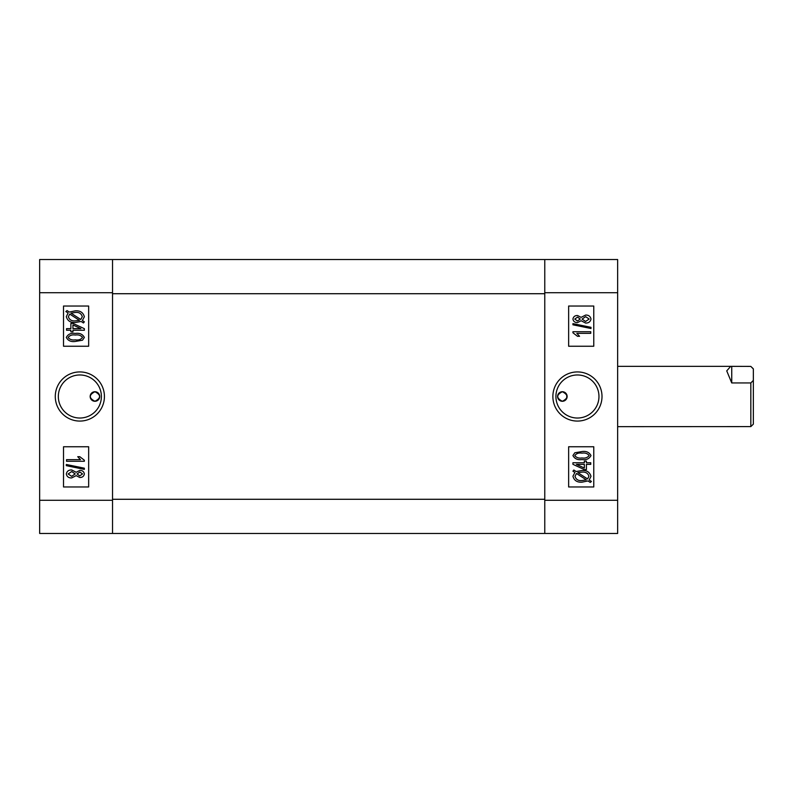 <?xml version="1.0" encoding="UTF-8"?>
<svg xmlns="http://www.w3.org/2000/svg" width="793" height="793" viewBox="0 0 793 793"><rect width="100%" height="100%" fill="white"/><g stroke="black" fill="none" stroke-linecap="round" stroke-linejoin="round"><path stroke-width="1.19" d="M562.356 401.278A4.778 4.778 0 0 1 557.588 396.5A4.778 4.778 0 0 1 562.356 391.722C556.2 394.904 556.2 398.086 562.356 401.278C568.522 398.096 568.522 394.914 562.356 391.722A4.778 4.778 0 0 1 567.134 396.5A4.778 4.778 0 0 1 562.356 401.278M577.443 371.927A24.573 24.573 0 0 0 552.87 396.5A24.573 24.573 0 0 0 577.443 421.073A24.573 24.573 0 0 0 602.006 396.5A24.573 24.573 0 0 0 577.443 371.927M577.443 374.97A21.53 21.53 0 0 0 555.913 396.5A21.53 21.53 0 0 0 577.443 418.03A21.53 21.53 0 0 0 598.963 396.5A21.53 21.53 0 0 0 577.443 374.97M617.648 292.716L617.648 533.461L544.771 533.461L544.771 259.539L617.648 259.539L617.648 292.716L544.771 292.716M568.64 446.756L568.64 486.971L593.769 486.971L593.769 446.756L568.64 446.756M568.64 306.029L568.64 346.244L593.769 346.244L593.769 306.029L568.64 306.029M574.905 472.459L572.933 471.191L573.845 470.031L576.144 471.528L582.062 470.517C586.8 470.199 589.774 472.142 590.983 476.325L589.189 479.993L591.439 481.45L590.279 482.431L587.97 480.935L581.983 482.174C577.155 482.501 574.132 480.528 572.933 476.246L574.905 472.459M581.963 480.568L586.275 479.834L576.511 473.5L574.994 476.296C575.976 479.487 578.305 480.915 581.963 480.568M588.931 476.266C587.92 473.183 585.64 471.805 582.092 472.122L577.839 472.628L587.603 478.962L588.931 476.266M590.755 464.351L586.414 464.351L586.414 469.605L584.362 469.605L572.933 464.331L572.933 462.755L584.362 462.755L584.362 461.149L586.414 461.149L586.414 462.755L590.755 462.755L590.755 464.351M576.412 464.351L584.362 468.029L584.362 464.351L576.412 464.351M581.973 459.553C577.671 460.178 574.667 458.84 572.933 455.549L574.796 452.783L581.973 451.554C586.255 450.939 589.258 452.278 590.983 455.569C589.249 458.869 586.235 460.198 581.973 459.553M581.963 453.16C578.791 452.625 576.392 453.437 574.766 455.608C576.461 457.68 578.86 458.463 581.963 457.957C585.115 458.483 587.514 457.67 589.159 455.519C587.474 453.437 585.075 452.644 581.963 453.16M572.933 331.732L590.755 331.732L590.755 333.328L576.818 333.328L579.564 336.301L577.502 336.301L572.933 332.773L572.933 331.732M590.983 327.331L590.983 328.51L572.933 324.803L572.933 323.623L590.983 327.331M581.1 320.719L577.482 322.592C574.915 322.632 573.398 321.462 572.933 319.064C573.418 316.655 574.955 315.465 577.552 315.515L581.1 317.369L585.65 315.059C588.604 314.98 590.389 316.308 590.983 319.044C590.389 321.809 588.584 323.138 585.591 323.048L581.1 320.719M577.552 317.111L574.766 319.064L577.433 320.996L580.248 319.044L577.552 317.111M585.65 316.655L582.072 319.083L585.581 321.452L589.159 319.044L585.65 316.655M544.771 293.717L544.771 499.283L112.527 499.283L112.527 293.717L544.771 293.717M544.771 533.461L39.65 533.461L39.65 259.539L544.771 259.539M94.932 401.278A4.778 4.778 0 0 1 90.164 396.5A4.778 4.778 0 0 1 94.932 391.722C101.098 394.904 101.098 398.086 94.932 401.278C88.776 398.096 88.776 394.914 94.932 391.722A4.778 4.778 0 0 1 99.71 396.5A4.778 4.778 0 0 1 94.932 401.278M79.855 371.927A24.573 24.573 0 0 0 55.282 396.5A24.573 24.573 0 0 0 79.855 421.073A24.573 24.573 0 0 0 104.428 396.5A24.573 24.573 0 0 0 79.855 371.927M79.855 374.97A21.53 21.53 0 0 0 58.335 396.5A21.53 21.53 0 0 0 79.855 418.03A21.53 21.53 0 0 0 101.385 396.5A21.53 21.53 0 0 0 79.855 374.97M112.527 259.539L112.527 292.716L39.65 292.716M39.65 500.284L112.527 500.284L112.527 292.716M112.527 500.284L112.527 533.461M88.657 346.244L88.657 306.029L63.519 306.029L63.519 346.244L88.657 346.244M88.657 486.971L88.657 446.756L63.519 446.756L63.519 486.971L88.657 486.971M82.393 320.541L84.355 321.809L83.453 322.969L81.154 321.472L75.236 322.483C70.498 322.801 67.524 320.858 66.315 316.675L68.109 313.007L65.859 311.55L67.018 310.569L69.328 312.065L75.305 310.826C80.143 310.499 83.156 312.472 84.355 316.754L82.393 320.541M75.335 312.432L71.023 313.166L80.787 319.5L82.303 316.704C81.322 313.513 78.993 312.085 75.335 312.432M68.367 316.734C69.378 319.817 71.657 321.195 75.206 320.878L79.459 320.372L69.695 314.038L68.367 316.734M66.543 328.649L70.884 328.649L70.884 323.395L72.936 323.395L84.355 328.669L84.355 330.245L72.936 330.245L72.936 331.851L70.884 331.851L70.884 330.245L66.543 330.245L66.543 328.649M80.886 328.649L72.936 324.971L72.936 328.649L80.886 328.649M75.325 333.447C79.617 332.822 82.631 334.16 84.355 337.451L82.502 340.217L75.325 341.446C71.043 342.061 68.029 340.722 66.315 337.431C68.049 334.131 71.053 332.802 75.325 333.447M75.335 339.84C78.507 340.375 80.906 339.563 82.531 337.392C80.836 335.32 78.438 334.537 75.335 335.042C72.183 334.517 69.784 335.33 68.139 337.481C69.824 339.563 72.222 340.356 75.335 339.84M84.355 461.268L66.543 461.268L66.543 459.672L80.48 459.672L77.734 456.699L79.786 456.699L84.355 460.227L84.355 461.268M66.315 465.669L66.315 464.49L84.355 468.197L84.355 469.377L66.315 465.669M76.187 472.281L79.815 470.408C82.373 470.368 83.889 471.538 84.355 473.936C83.88 476.345 82.333 477.535 79.736 477.485L76.187 475.631L71.648 477.941C68.684 478.02 66.909 476.692 66.315 473.956C66.909 471.191 68.713 469.862 71.707 469.952L76.187 472.281M79.746 475.889L82.531 473.936L79.865 472.004L77.05 473.956L79.746 475.889M71.648 476.345L75.216 473.917L71.717 471.548L68.139 473.956L71.648 476.345M752.051 367.555L753.35 368.854L753.35 424.146L750.832 426.594L750.832 382.95L731.741 382.95L726.735 370.876L730.69 366.346L750.832 366.406L753.35 368.963M617.648 426.654L750.832 426.594M753.35 380.392L750.832 382.95M731.741 366.406L731.741 382.95M544.771 500.284L617.648 500.284M617.648 366.346L730.69 366.346M566.817 398.215L566.727 394.567"/></g></svg>
